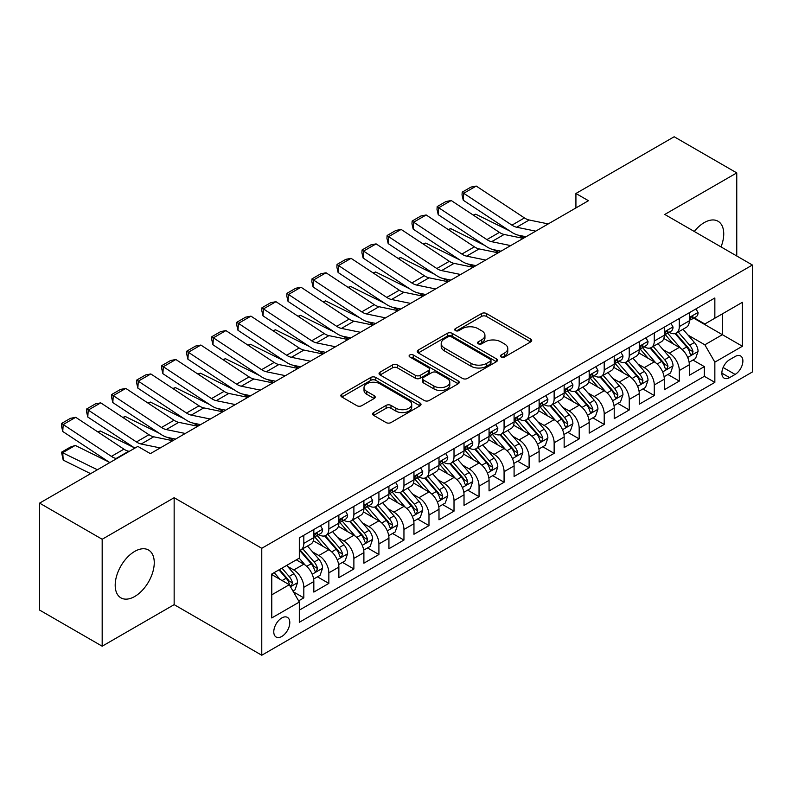 <?xml version="1.0" encoding="UTF-8"?>
<svg xmlns="http://www.w3.org/2000/svg" width="792" height="792" viewBox="0 0 792 792"><rect width="100%" height="100%" fill="white"/><g stroke="black" fill="none" stroke-linecap="round" stroke-linejoin="round"><path stroke-width="1.19" d="M501.148 356.984A2.435 1.406 0 0 0 504.583 356.984L530.689 341.906A3.475 2.01 0 0 0 531.709 340.491A3.475 2.01 0 0 0 530.689 339.075L486.466 313.543A3.475 2.01 0 0 0 481.546 313.543L455.44 328.611A2.435 1.406 0 0 0 454.727 329.601A2.435 1.406 0 0 0 455.44 330.601A2.435 1.406 0 0 0 458.885 330.601L462.261 328.65A11.118 6.415 0 0 1 477.982 328.65L481.675 330.779A11.118 6.415 0 0 1 484.932 335.313A11.118 6.415 0 0 1 481.675 339.857L478.289 341.807A2.435 1.406 0 0 0 477.576 342.797A2.435 1.406 0 0 0 478.289 343.787A2.435 1.406 0 0 0 481.734 343.787L485.11 341.837A11.118 6.415 0 0 1 500.841 341.837L504.524 343.966A11.118 6.415 0 0 1 507.781 348.51A11.118 6.415 0 0 1 504.524 353.044L501.148 354.994A2.435 1.406 0 0 0 500.435 355.994A2.435 1.406 0 0 0 501.148 356.984L501.148 354.994M134.719 596.495A27.611 15.939 120 0 0 152.767 572.161A27.611 15.939 120 0 0 148.53 550.034A27.611 15.939 120 0 0 134.719 551.4A27.611 15.939 120 0 0 116.681 575.734A27.611 15.939 120 0 0 120.919 597.861A27.611 15.939 120 0 0 134.719 596.495M721.027 246.906A27.611 15.939 120 0 0 718.017 221.235A27.611 15.939 120 0 0 704.217 222.611A27.611 15.939 120 0 0 694.287 231.472M281.794 636.451A11.326 6.544 120 0 0 289.189 626.472A11.326 6.544 120 0 0 287.456 617.394A11.326 6.544 120 0 0 281.794 617.948A11.326 6.544 120 0 0 274.388 627.937A11.326 6.544 120 0 0 276.121 637.016A11.326 6.544 120 0 0 281.794 636.451M373.685 412.553A3.475 2.01 0 0 0 372.666 413.978A3.475 2.01 0 0 0 373.685 415.394L386.09 422.562A3.475 2.01 0 0 0 391 422.562L419.998 405.821A3.475 2.01 0 0 0 421.017 404.405A3.475 2.01 0 0 0 419.998 402.98L375.774 377.447A3.475 2.01 0 0 0 370.854 377.447L341.867 394.188A3.475 2.01 0 0 0 340.847 395.604A3.475 2.01 0 0 0 341.867 397.02L356.855 405.672A3.475 2.01 0 0 0 361.766 405.672L374.171 398.515A3.475 2.01 0 0 0 375.19 397.099A3.475 2.01 0 0 0 374.171 395.673L366.736 391.387A9.296 5.366 0 0 1 364.013 387.585A9.296 5.366 0 0 1 369.755 382.635A9.296 5.366 0 0 1 379.883 383.793L408.999 400.603A9.296 5.366 0 0 1 411.721 404.405A9.296 5.366 0 0 1 405.989 409.355A9.296 5.366 0 0 1 395.861 408.197L391 405.395A3.475 2.01 0 0 0 386.09 405.395L373.685 412.553L373.685 415.394M174.151 497.713L102.178 539.263L39.6 503.128L39.6 610.078L102.178 646.203L174.151 604.652L261.766 655.241L261.766 548.292L174.151 497.713L174.151 604.652M736.758 255.994L736.758 172.894L664.785 214.444L752.4 265.023L261.766 548.292M736.758 172.894L674.17 136.759L575.923 193.486L575.923 207.94M39.6 503.128L137.848 446.401L150.371 453.628L588.436 200.713L575.923 193.486M462.508 378.437A3.475 2.01 0 0 0 467.419 378.437L496.416 361.697A3.475 2.01 0 0 0 497.435 360.281A3.475 2.01 0 0 0 496.416 358.865L452.183 333.333A3.475 2.01 0 0 0 447.272 333.333L418.275 350.064A3.475 2.01 0 0 0 417.265 351.49A3.475 2.01 0 0 0 418.275 352.905L462.508 378.437M410.771 357.509A2.435 1.406 0 0 1 413.246 357.855L413.246 354.964L458.202 380.922A3.475 2.01 0 0 1 459.221 382.338A3.475 2.01 0 0 1 458.202 383.764L429.214 400.495A3.475 2.01 0 0 1 424.294 400.495L380.071 374.962L380.071 372.131A3.475 2.01 0 0 0 379.051 373.547A3.475 2.01 0 0 0 380.071 374.962M380.071 372.131L392.476 364.963A3.475 2.01 0 0 1 397.396 364.963L415.335 375.319A3.475 2.01 0 0 0 420.245 375.319L428.472 370.567A3.475 2.01 0 0 0 429.492 369.151A3.475 2.01 0 0 0 428.472 367.726L409.801 356.945A2.435 1.406 0 0 1 409.088 355.954A2.435 1.406 0 0 1 410.593 354.658A2.435 1.406 0 0 1 413.246 354.964M298.624 600.861L303.821 597.861L293.426 591.862M287.516 566.339L293.802 569.973A14.157 8.177 60 0 1 303.821 587.317L313.83 581.536L313.83 592.079L328.848 583.407L317.463 576.833M312.553 551.885L318.839 555.519A14.157 8.177 60 0 1 328.848 572.863L338.867 567.082L338.867 577.635L353.885 568.963L342.49 562.379M337.58 537.441L343.867 541.065A14.157 8.177 60 0 1 353.885 558.409L363.894 552.628L363.894 563.181L378.913 554.509L367.528 547.935M362.617 522.987L368.904 526.611A14.157 8.177 60 0 1 378.913 543.956L388.931 538.174L388.931 548.727L403.95 540.055L392.555 533.481M387.654 508.533L393.931 512.157A14.157 8.177 60 0 1 403.95 529.501L413.959 523.72L413.959 534.273L428.977 525.601L417.592 519.027M412.682 494.079L418.968 497.713A14.157 8.177 60 0 1 428.977 515.048L438.996 509.266L438.996 519.819L454.014 511.147L442.619 504.573M437.719 479.625L443.995 483.259A14.157 8.177 60 0 1 454.014 500.603L464.023 494.822L464.023 505.365L479.041 496.693L467.656 490.119M462.746 465.171L469.032 468.805A14.157 8.177 60 0 1 479.041 486.149L489.06 480.368L489.06 490.921L504.078 482.249L492.683 475.665M487.783 450.727L494.069 454.351A14.157 8.177 60 0 1 504.078 471.695L514.087 465.914L514.087 476.467L529.106 467.795L517.721 461.221M512.81 436.273L519.097 439.897A14.157 8.177 60 0 1 529.106 457.241L539.124 451.46L539.124 462.013L554.143 453.341L542.758 446.767M537.847 421.819L544.134 425.443A14.157 8.177 60 0 1 554.143 442.787L564.152 437.006L564.152 447.559L579.18 438.887L567.785 432.313M562.874 407.365L569.161 410.998A14.157 8.177 60 0 1 579.18 428.333L589.189 422.552L589.189 433.105L604.207 424.433L592.822 417.859M587.912 392.911L594.198 396.545A14.157 8.177 60 0 1 604.207 413.889L614.216 408.108L614.216 418.651L629.244 409.979L617.849 403.405M612.939 378.457L619.225 382.09A14.157 8.177 60 0 1 629.244 399.435L639.253 393.654L639.253 404.207L654.271 395.535L642.886 388.951M637.976 364.013L644.262 367.637A14.157 8.177 60 0 1 654.271 384.981L664.29 379.2L664.29 389.753L679.308 381.081L679.308 370.527A14.157 8.177 -120 0 0 669.289 353.183L663.003 349.559M667.913 374.507L679.308 381.081M313.83 581.536A14.157 8.177 -120 0 0 303.821 564.191L296.307 559.855M338.867 567.082A14.157 8.177 -120 0 0 328.848 549.737L313.365 540.797M363.894 552.628A14.157 8.177 -120 0 0 353.885 535.283L338.402 526.343M388.931 538.174A14.157 8.177 -120 0 0 378.913 520.829L363.439 511.899M413.959 523.72A14.157 8.177 -120 0 0 403.95 506.385L388.466 497.445M438.996 509.266A14.157 8.177 -120 0 0 428.977 491.931L413.503 482.991M464.023 494.822A14.157 8.177 -120 0 0 454.014 477.477L438.53 468.537M489.06 480.368A14.157 8.177 -120 0 0 479.041 463.023L463.567 454.083M514.087 465.914A14.157 8.177 -120 0 0 504.078 448.569L488.595 439.629M539.124 451.46A14.157 8.177 -120 0 0 529.106 434.115L513.632 425.185M564.152 437.006A14.157 8.177 -120 0 0 554.143 419.661L538.659 410.731M589.189 422.552A14.157 8.177 -120 0 0 579.18 405.217L563.696 396.277M614.216 408.108A14.157 8.177 -120 0 0 604.207 390.763L588.723 381.823M639.253 393.654A14.157 8.177 -120 0 0 629.244 376.309L613.76 367.369M664.29 379.2A14.157 8.177 -120 0 0 654.271 361.855L638.788 352.915M735.124 356.509L729.62 359.687A10.979 6.336 120 0 0 722.452 369.359A10.979 6.336 120 0 0 724.136 378.15A10.979 6.336 120 0 0 729.62 377.606L735.124 374.428A10.979 6.336 120 0 0 742.292 364.756A10.979 6.336 120 0 0 740.619 355.964A10.979 6.336 120 0 0 735.124 356.509M261.766 655.241L752.4 371.973L752.4 265.023M271.775 594.832L289.298 584.714L299.317 602.059L299.317 622.284L714.849 382.378L714.849 362.142L704.84 344.807L688.04 335.105M299.317 602.059L271.775 617.948L271.775 574.012L299.317 558.122L299.317 537.887L714.849 297.98L714.849 318.206L742.391 302.316L742.391 346.252L714.849 362.142M318.711 534.63L318.839 534.709A14.157 8.177 60 0 0 325.918 535.412L335.927 529.63A14.157 8.177 -120 0 0 338.867 523.146L338.867 515.048M343.738 520.176L343.867 520.255A14.157 8.177 60 0 0 350.955 520.958L360.964 515.176A14.157 8.177 -120 0 0 363.894 508.692L363.894 500.593M368.775 505.722L368.904 505.801A14.157 8.177 60 0 0 375.982 506.504L385.991 500.722A14.157 8.177 -120 0 0 388.931 494.238L388.931 486.149M393.802 491.278L393.931 491.347A14.157 8.177 60 0 0 401.019 492.05L411.028 486.268A14.157 8.177 -120 0 0 413.959 479.784L413.959 471.695M418.839 476.824L418.968 476.893A14.157 8.177 60 0 0 426.047 477.596L436.065 471.814A14.157 8.177 -120 0 0 438.996 465.34L438.996 457.241M443.867 462.37L443.995 462.449A14.157 8.177 60 0 0 451.084 463.142L461.092 457.36A14.157 8.177 -120 0 0 464.023 450.886L464.023 442.787M468.904 447.916L469.032 447.995A14.157 8.177 60 0 0 476.111 448.698L486.13 442.916A14.157 8.177 -120 0 0 489.06 436.432L489.06 428.333M493.931 433.462L494.069 433.541A14.157 8.177 60 0 0 501.148 434.244L511.157 428.462A14.157 8.177 -120 0 0 514.087 421.978L514.087 413.879M518.968 419.008L519.097 419.087A14.157 8.177 60 0 0 526.175 419.79L536.194 414.008A14.157 8.177 -120 0 0 539.124 407.524L539.124 399.435M543.995 404.563L544.134 404.633A14.157 8.177 60 0 0 551.212 405.336L561.221 399.554A14.157 8.177 -120 0 0 564.152 393.07L564.152 384.981M569.032 390.11L569.161 390.179A14.157 8.177 60 0 0 576.239 390.882L586.258 385.1A14.157 8.177 -120 0 0 589.189 378.625L589.189 370.527M594.059 375.655L594.198 375.735A14.157 8.177 60 0 0 601.277 376.428L611.285 370.646A14.157 8.177 -120 0 0 614.216 364.172L614.216 356.073M619.096 361.202L619.225 361.281A14.157 8.177 60 0 0 626.304 361.984L636.322 356.202A14.157 8.177 -120 0 0 639.253 349.717L639.253 341.619M644.124 346.748L644.262 346.827A14.157 8.177 60 0 0 651.341 347.53L661.35 341.748A14.157 8.177 -120 0 0 664.29 335.263L664.29 327.165M299.317 610.147L704.336 376.309L704.336 366.627L689.317 375.299L689.317 364.746A14.157 8.177 -120 0 0 679.308 347.401L663.825 338.471M669.161 332.293L669.289 332.373A14.157 8.177 -120 0 0 676.368 333.076A14.157 8.177 -120 0 0 679.308 326.591L679.308 318.503M676.368 333.076L686.387 327.294A14.157 8.177 -120 0 0 689.317 320.81L689.317 312.721M303.821 535.283L303.821 543.381A14.157 8.177 60 0 1 300.881 549.856A14.157 8.177 60 0 1 299.317 550.43M300.881 549.856L310.9 544.074A14.157 8.177 -120 0 0 313.83 537.6L313.83 529.501M328.848 520.829L328.848 528.927A14.157 8.177 60 0 1 325.918 535.412M353.885 506.375L353.885 514.473A14.157 8.177 60 0 1 350.955 520.958M378.913 491.931L378.913 500.019A14.157 8.177 60 0 1 375.982 506.504M403.95 477.477L403.95 485.565A14.157 8.177 60 0 1 401.019 492.05M428.977 463.023L428.977 471.111A14.157 8.177 60 0 1 426.047 477.596M454.014 448.569L454.014 456.667A14.157 8.177 60 0 1 451.084 463.142M479.041 434.115L479.041 442.213A14.157 8.177 60 0 1 476.111 448.698M504.078 419.661L504.078 427.759A14.157 8.177 60 0 1 501.148 434.244M529.106 405.217L529.106 413.305A14.157 8.177 60 0 1 526.175 419.79M554.143 390.763L554.143 398.851A14.157 8.177 60 0 1 551.212 405.336M579.18 376.309L579.18 384.397A14.157 8.177 60 0 1 576.239 390.882M604.207 361.855L604.207 369.953A14.157 8.177 60 0 1 601.277 376.428M629.244 347.401L629.244 355.499A14.157 8.177 60 0 1 626.304 361.984M654.271 332.947L654.271 341.045A14.157 8.177 60 0 1 651.341 347.53M654.271 384.981L654.271 395.535M629.244 399.435L629.244 409.979M604.207 413.889L604.207 424.433M579.18 428.333L579.18 438.887M554.143 442.787L554.143 453.341M529.106 457.241L529.106 467.795M504.078 471.695L504.078 482.249M479.041 486.149L479.041 496.693M454.014 500.603L454.014 511.147M428.977 515.048L428.977 525.601M403.95 529.501L403.95 540.055M378.913 543.956L378.913 554.509M353.885 558.409L353.885 568.963M328.848 572.863L328.848 583.407M303.821 587.317L303.821 597.861M289.298 584.714L271.775 574.596M704.84 344.807L722.363 334.689L722.363 313.87L742.391 302.316M693.693 318.137L742.391 346.252M694.198 317.849L704.84 323.987L714.849 318.206M102.178 539.263L102.178 646.203M692.951 360.053L704.336 366.627M704.336 376.309L714.849 382.378M502.118 357.331L504.524 355.935A11.118 6.415 0 0 0 507.781 351.4L507.781 348.51M484.932 335.313L484.932 338.204A11.118 6.415 0 0 1 481.675 342.748L479.269 344.134M530.64 341.936L486.466 316.434A3.475 2.01 0 0 0 481.546 316.434L456.41 330.937M496.366 361.726L452.183 336.224A3.475 2.01 0 0 0 447.272 336.224L418.325 352.935M490.268 361.271A2.435 1.406 0 0 0 490.981 360.281A2.435 1.406 0 0 0 490.268 359.291L451.45 336.877A2.435 1.406 0 0 0 448.005 336.877L444.451 338.936A11.118 6.415 0 0 0 441.193 343.471A11.118 6.415 0 0 0 444.451 348.015L470.983 363.33A11.118 6.415 0 0 0 486.704 363.33L490.268 361.271L490.268 364.162A2.435 1.406 0 0 0 490.981 363.172L490.981 360.281M441.193 343.471L441.193 346.361A11.118 6.415 0 0 0 444.451 350.905L444.451 348.015M490.268 364.162L486.704 366.221A11.118 6.415 0 0 1 470.983 366.221L444.451 350.905M380.12 374.992L392.476 367.854L392.476 364.963M429.492 369.151L429.492 372.042A3.475 2.01 0 0 1 428.472 373.458L420.245 378.21A3.475 2.01 0 0 1 415.335 378.21L397.396 367.854A3.475 2.01 0 0 0 392.476 367.854M413.246 357.855L458.162 383.783M433.947 386.06A9.296 5.366 0 0 0 444.074 387.229A9.296 5.366 0 0 0 449.807 382.269A9.296 5.366 0 0 0 447.084 378.477L436.828 372.557A3.475 2.01 0 0 0 431.917 372.557L423.68 377.309A3.475 2.01 0 0 0 422.671 378.725A3.475 2.01 0 0 0 423.68 380.14L433.947 386.06L433.947 388.951A9.296 5.366 0 0 0 444.074 390.119A9.296 5.366 0 0 0 449.807 385.159L449.807 382.269M422.671 378.725L422.671 381.615A3.475 2.01 0 0 0 423.68 383.031L423.68 380.14M433.947 388.951L423.68 383.031M411.721 404.405L411.721 407.286A9.296 5.366 0 0 1 405.989 412.246A9.296 5.366 0 0 1 395.861 411.088L391 408.286A3.475 2.01 0 0 0 386.09 408.286L373.725 415.424M364.013 387.585L364.013 390.476A9.296 5.366 0 0 0 366.736 394.277L366.736 391.387M374.131 398.544L366.736 394.277M419.948 405.841L375.774 380.338A3.475 2.01 0 0 0 370.854 380.338L341.906 397.049M689.109 362.271L695.574 358.528L698.079 351.302A9.385 5.415 -120 0 0 694.426 342.5L682.991 329.254M473.22 215.068L475.784 214.186L509.771 230.967M518.206 235.135L523.928 237.956M680.694 348.322L667.626 333.185M673.259 343.916L665.666 335.125A22.483 12.979 -120 0 0 664.973 334.343M675.101 333.58L686.664 346.975A9.385 5.415 60 0 1 690.01 353.44L690.693 354.549L691.961 354.37L693.01 351.707A9.385 5.415 -120 0 0 689.674 345.243L678.229 331.997M675.774 333.363L688.208 347.757A4.782 2.762 60 0 1 689.416 349.628L693.01 351.707M475.784 214.186L473.705 215.384M535.729 231.145L516.681 227.235A17.701 10.217 60 0 1 511.939 225.156L463.716 193.288L463.27 200.237L511.483 232.105A26.552 15.325 -120 0 0 518.602 235.224L526.027 236.749M695.95 308.89L698.079 312.573A9.385 5.415 60 0 1 696.138 316.721L691.376 319.473A9.385 5.415 -120 0 0 693.01 317.305L692.812 316.473M548.242 223.918L529.195 220.008A17.701 10.217 60 0 1 524.452 217.929L476.23 186.061L463.716 193.288L462.211 192.149L470.973 187.09L476.23 186.061M689.634 319.909L689.674 319.909A9.385 5.415 -120 0 0 691.376 319.473M691.802 316.612L693.01 317.305C692.426 315.899 691.426 316.473 690.01 319.047A9.385 5.415 60 0 1 689.317 320.374M463.27 200.237L462.033 194.921L462.211 192.149M664.072 376.715L670.547 372.983L673.042 365.755A9.385 5.415 -120 0 0 669.389 356.954L657.954 343.708M448.193 229.522L450.747 228.64L484.734 245.421M493.168 249.589L498.891 252.41M655.667 362.776L642.589 347.638M648.222 358.36L640.639 349.579A22.483 12.979 -120 0 0 639.946 348.797M650.064 348.034L661.637 361.429A9.385 5.415 60 0 1 664.973 367.894L665.656 369.003L666.923 368.825L667.983 366.161A9.385 5.415 -120 0 0 664.637 359.697L653.202 346.45M650.747 347.817L663.171 362.211A4.782 2.762 60 0 1 664.379 364.082L667.983 366.161M450.747 228.64L448.668 229.838M639.045 391.169L645.51 387.437L648.014 380.209A9.385 5.415 -120 0 0 644.361 371.398L632.927 358.162M423.156 243.976L425.72 243.095L459.707 259.875M468.141 264.043L473.854 266.864M630.63 377.22L617.562 362.092M623.195 372.814L615.602 364.033A22.483 12.979 -120 0 0 614.909 363.251M625.037 362.488L636.6 375.883A9.385 5.415 60 0 1 639.946 382.348L640.629 383.457L641.896 383.278L642.946 380.606A9.385 5.415 -120 0 0 639.599 374.151L628.165 360.904M625.71 362.271L638.144 376.665A4.782 2.762 60 0 1 639.342 378.526L642.946 380.606M425.72 243.095L423.641 244.292M614.008 405.623L620.482 401.89L622.977 394.663A9.385 5.415 -120 0 0 619.324 385.853L607.89 372.616M398.128 258.43L400.683 257.539L434.669 274.329M443.104 278.497L448.826 281.318M605.603 391.674L592.525 376.547M598.158 387.268L590.575 378.487A22.483 12.979 -120 0 0 589.872 377.705M599.999 376.942L611.572 390.337A9.385 5.415 60 0 1 614.909 396.802L615.592 397.911L616.859 397.733L617.918 395.06A9.385 5.415 -120 0 0 614.572 388.605L603.138 375.358M600.683 376.725L613.107 391.109A4.782 2.762 60 0 1 614.315 392.981L617.918 395.06M400.683 257.539L398.604 258.746M588.981 420.077L595.445 416.344L597.95 409.118A9.385 5.415 -120 0 0 594.297 400.307L582.862 387.06M373.091 272.874L375.655 271.993L409.642 288.773M418.077 292.941L423.789 295.772M580.566 406.128L567.498 390.991M573.131 401.722L565.538 392.941A22.483 12.979 -120 0 0 564.844 392.159M574.962 391.397L586.535 404.791A9.385 5.415 60 0 1 589.882 411.246L590.565 412.365L591.832 412.187L592.881 409.513A9.385 5.415 -120 0 0 589.535 403.049L578.101 389.812M575.645 391.179L588.08 405.563A4.782 2.762 60 0 1 589.278 407.435L592.881 409.513M375.655 271.993L373.577 273.2M510.701 245.599L491.644 241.689A17.701 10.217 60 0 1 486.902 239.61L438.689 207.742L438.233 214.691L486.456 246.56A26.552 15.325 -120 0 0 493.565 249.678L500.99 251.193M670.923 323.344L673.042 327.027A9.385 5.415 60 0 1 671.101 331.175L666.349 333.917A9.385 5.415 -120 0 0 667.983 331.759L667.785 330.927M523.215 238.372L504.167 234.462A17.701 10.217 60 0 1 499.415 232.383L451.202 200.515L438.689 207.742L437.184 206.593L445.945 201.534L451.202 200.515M664.597 334.363L664.637 334.363A9.385 5.415 -120 0 0 666.349 333.917M666.775 331.066L667.983 331.759C667.389 330.343 666.389 330.927 664.973 333.491A9.385 5.415 60 0 1 664.29 334.828M438.233 214.691L437.006 209.375L437.184 206.593M485.664 260.043L466.617 256.143A17.701 10.217 60 0 1 461.875 254.064L413.652 222.196L413.206 229.145L461.419 261.004A26.552 15.325 -120 0 0 468.537 264.122L475.962 265.647M645.886 337.788L648.014 341.481A9.385 5.415 60 0 1 646.074 345.629L641.312 348.371A9.385 5.415 -120 0 0 642.946 346.213L642.748 345.381M498.178 252.816L479.13 248.916A17.701 10.217 60 0 1 474.388 246.837L426.165 214.969L413.652 222.196L412.147 221.047L420.908 215.988L426.165 214.969M639.57 348.817L639.599 348.817A9.385 5.415 -120 0 0 641.312 348.371M641.738 345.51L642.946 346.213C642.361 344.797 641.362 345.381 639.946 347.945A9.385 5.415 60 0 1 639.253 349.282M413.206 229.145L411.969 223.829L412.147 221.047M460.627 274.497L441.58 270.597A17.701 10.217 60 0 1 436.837 268.518L388.625 236.65L388.169 243.59L436.392 275.458A26.552 15.325 -120 0 0 443.5 278.576L450.925 280.101M620.859 352.242L622.977 355.935A9.385 5.415 60 0 1 621.037 360.083L616.285 362.825A9.385 5.415 -120 0 0 617.918 360.667L617.72 359.835M473.151 267.27L454.093 263.37A17.701 10.217 60 0 1 449.351 261.291L401.138 229.423L388.625 236.65L387.12 235.501L395.881 230.442L401.138 229.423M614.533 363.271L614.572 363.271A9.385 5.415 -120 0 0 616.285 362.825M616.701 359.964L617.918 360.667C617.324 359.251 616.324 359.835 614.909 362.399A9.385 5.415 60 0 1 614.216 363.736M388.169 243.59L386.932 238.283L387.12 235.501M435.6 288.951L416.552 285.041A17.701 10.217 60 0 1 411.81 282.962L363.587 251.104L363.132 258.043L411.355 289.912A26.552 15.325 -120 0 0 418.473 293.03L425.898 294.555M595.822 366.696L597.95 370.379A9.385 5.415 60 0 1 596.01 374.537L591.248 377.279A9.385 5.415 -120 0 0 592.881 375.121L592.683 374.289M448.114 281.724L429.066 277.814A17.701 10.217 60 0 1 424.324 275.735L376.101 243.877L363.587 251.104L362.083 249.955L370.844 244.896L376.101 243.877M589.505 377.715L589.535 377.715A9.385 5.415 -120 0 0 591.248 377.279M591.673 374.418L592.881 375.121C592.297 373.705 591.297 374.279 589.882 376.853A9.385 5.415 60 0 1 589.189 378.19M363.132 258.043L361.904 252.737L362.083 249.955M563.944 434.531L570.418 430.798L572.913 423.572A9.385 5.415 -120 0 0 569.26 414.76L557.825 401.514M348.064 287.328L350.618 286.447L384.605 303.227M393.04 307.395L398.762 310.216M555.538 420.582L542.461 405.445M548.094 416.176L540.51 407.395A22.483 12.979 -120 0 0 539.807 406.603M549.935 405.841L561.498 419.235A9.385 5.415 60 0 1 564.844 425.7L565.528 426.819L566.795 426.631L567.854 423.967A9.385 5.415 -120 0 0 564.508 417.503L553.073 404.267M550.618 405.623L563.043 420.017A4.782 2.762 60 0 1 564.25 421.888L567.854 423.967M350.618 286.447L348.539 287.644M410.563 303.405L391.515 299.495A17.701 10.217 60 0 1 386.773 297.416L338.56 265.548L338.105 272.498L386.318 304.366A26.552 15.325 -120 0 0 393.436 307.484L400.861 309.009M570.784 381.15L572.913 384.833A9.385 5.415 60 0 1 570.973 388.981L566.221 391.733A9.385 5.415 -120 0 0 567.854 389.575L567.656 388.733M423.086 296.178L404.029 292.268A17.701 10.217 60 0 1 399.287 290.189L351.074 258.331L338.56 265.548L337.055 264.409L345.817 259.35L351.074 258.331M564.468 392.169L564.508 392.169A9.385 5.415 -120 0 0 566.221 391.733M566.636 388.872L567.854 389.575C567.26 388.159 566.26 388.733 564.844 391.307A9.385 5.415 60 0 1 564.152 392.644M338.105 272.498L336.867 267.181L337.055 264.409M538.916 448.985L545.381 445.243L547.886 438.016A9.385 5.415 -120 0 0 544.233 429.214L532.788 415.968M323.027 301.782L325.591 300.901L359.578 317.681M368.013 321.849L373.725 324.671M530.501 435.036L517.433 419.899M523.067 430.63L515.473 421.839A22.483 12.979 -120 0 0 514.78 421.057M524.898 420.295L536.471 433.689A9.385 5.415 60 0 1 539.817 440.154L540.5 441.263L541.768 441.085L542.817 438.422A9.385 5.415 -120 0 0 539.471 431.957L528.036 418.711M525.581 420.077L538.016 434.471A4.782 2.762 60 0 1 539.213 436.342L542.817 438.422M325.591 300.901L323.512 302.099M385.536 317.859L366.488 313.949A17.701 10.217 60 0 1 361.746 311.87L313.523 280.002L313.068 286.952L361.291 318.82A26.552 15.325 -120 0 0 368.409 321.938L375.834 323.463M545.757 395.604L547.886 399.287A9.385 5.415 60 0 1 545.945 403.435L541.183 406.187A9.385 5.415 -120 0 0 542.817 404.019L542.619 403.187M398.049 310.632L379.002 306.722A17.701 10.217 60 0 1 374.26 304.643L326.037 272.775L313.523 280.002L312.018 278.863L320.78 273.804L326.037 272.775M539.441 406.623L539.471 406.623A9.385 5.415 -120 0 0 541.183 406.187M541.609 403.326L542.817 404.019C542.233 402.613 541.223 403.187 539.817 405.761A9.385 5.415 60 0 1 539.124 407.088M313.068 286.952L311.84 281.635L312.018 278.863M513.879 463.429L520.344 459.697L522.849 452.47A9.385 5.415 -120 0 0 519.196 443.668L507.761 430.422M297.99 316.236L300.554 315.355L334.541 332.135M342.976 336.303L348.698 339.125M505.464 449.49L492.396 434.353M498.029 445.074L490.446 436.293A22.483 12.979 -120 0 0 489.743 435.511M499.871 434.749L511.434 448.143A9.385 5.415 60 0 1 514.78 454.608L515.463 455.717L516.731 455.539L517.79 452.875A9.385 5.415 -120 0 0 514.444 446.411L503.009 433.165M500.554 434.531L512.978 448.925A4.782 2.762 60 0 1 514.186 450.797L517.79 452.875M300.554 315.355L298.475 316.553M360.499 332.313L341.451 328.403A17.701 10.217 60 0 1 336.709 326.324L288.486 294.456L288.041 301.405L336.253 333.274A26.552 15.325 -120 0 0 343.372 336.392L350.797 337.907M520.72 410.058L522.849 413.741A9.385 5.415 60 0 1 520.908 417.889L516.156 420.631A9.385 5.415 -120 0 0 517.79 418.473L517.592 417.641M373.022 325.086L353.965 321.176A17.701 10.217 60 0 1 349.223 319.097L301.01 287.229L288.486 294.456L286.991 293.307L295.753 288.258L301.01 287.229M514.404 421.077L514.444 421.077A9.385 5.415 -120 0 0 516.156 420.631M516.572 417.78L517.79 418.473C517.196 417.057 516.196 417.641 514.78 420.205A9.385 5.415 60 0 1 514.087 421.542M288.041 301.405L286.803 296.089L286.991 293.307M488.852 477.883L495.317 474.151L497.822 466.924A9.385 5.415 -120 0 0 494.168 458.113L482.724 444.876M272.963 330.69L275.527 329.809L309.504 346.589M317.948 350.757L323.661 353.578M480.437 463.934L467.369 448.807M473.002 459.528L465.409 450.747A22.483 12.979 -120 0 0 464.716 449.965M474.834 449.203L486.407 462.597A9.385 5.415 60 0 1 489.753 469.062L490.436 470.171L491.703 469.993L492.753 467.329A9.385 5.415 -120 0 0 489.406 460.865L477.972 447.619M475.517 448.985L487.951 463.379A4.782 2.762 60 0 1 489.149 465.241L492.753 467.329M275.527 329.809L273.438 331.007M335.471 346.757L316.424 342.857A17.701 10.217 60 0 1 311.672 340.778L263.459 308.91L263.003 315.86L311.226 347.718A26.552 15.325 -120 0 0 318.334 350.836L325.769 352.361M495.693 424.502L497.822 428.195A9.385 5.415 60 0 1 495.881 432.343L491.119 435.085A9.385 5.415 -120 0 0 492.753 432.927L492.555 432.095M347.985 339.53L328.937 335.63A17.701 10.217 60 0 1 324.195 333.551L275.972 301.683L263.459 308.91L261.954 307.761L270.715 302.702L275.972 301.683M489.367 435.531L489.406 435.531A9.385 5.415 -120 0 0 491.119 435.085M491.545 432.224L492.753 432.927C492.169 431.511 491.159 432.095 489.753 434.659A9.385 5.415 60 0 1 489.06 435.996M263.003 315.86L261.776 310.543L261.954 307.761M310.434 361.211L291.387 357.311A17.701 10.217 60 0 1 286.645 355.232L238.422 323.364L237.976 330.304L286.189 362.172A26.552 15.325 -120 0 0 293.307 365.29L300.732 366.815M470.656 438.956L472.784 442.649A9.385 5.415 60 0 1 470.844 446.797L466.092 449.539A9.385 5.415 -120 0 0 467.726 447.381L467.527 446.549M322.958 353.984L303.9 350.084A17.701 10.217 60 0 1 299.158 348.005L250.945 316.137L238.422 323.364L236.917 322.215L245.678 317.156L250.945 316.137M464.34 449.985L464.379 449.985A9.385 5.415 -120 0 0 466.092 449.539M466.508 446.678L467.726 447.381C467.132 445.965 466.132 446.549 464.716 449.113A9.385 5.415 60 0 1 464.023 450.45M237.976 330.304L236.739 324.997L236.917 322.215M285.407 375.665L266.35 371.755A17.701 10.217 60 0 1 261.608 369.676L213.395 337.818L212.939 344.758L261.162 376.626A26.552 15.325 -120 0 0 268.27 379.744L275.705 381.269M445.629 453.41L447.757 457.093A9.385 5.415 60 0 1 445.807 461.251L441.055 463.993A9.385 5.415 -120 0 0 442.688 461.835L442.49 461.003M297.921 368.438L278.873 364.528A17.701 10.217 60 0 1 274.131 362.449L225.908 330.591L213.395 337.818L211.89 336.669L220.651 331.61L225.908 330.591M439.303 464.429L439.342 464.429A9.385 5.415 -120 0 0 441.055 463.993M441.481 461.132L442.688 461.835C442.094 460.419 441.094 460.993 439.689 463.567A9.385 5.415 60 0 1 438.996 464.904M212.939 344.758L211.712 339.451L211.89 336.669M260.37 390.119L241.322 386.209A17.701 10.217 60 0 1 236.58 384.13L188.357 352.262L187.912 359.212L236.125 391.08A26.552 15.325 -120 0 0 243.243 394.198L250.668 395.723M420.592 467.864L422.72 471.547A9.385 5.415 60 0 1 420.78 475.695L416.028 478.447A9.385 5.415 -120 0 0 417.661 476.289L417.463 475.447M272.884 382.892L253.836 378.982A17.701 10.217 60 0 1 249.094 376.903L200.881 345.045L188.357 352.262L186.853 351.123L195.614 346.064L200.881 345.045M414.275 478.883L414.315 478.883A9.385 5.415 -120 0 0 416.028 478.447M416.443 475.586L417.661 476.289C417.067 474.873 416.067 475.447 414.652 478.022A9.385 5.415 60 0 1 413.959 479.358M187.912 359.212L186.674 353.895L186.853 351.123M235.343 404.573L216.285 400.663A17.701 10.217 60 0 1 211.543 398.584L163.33 366.716L162.875 373.666L211.098 405.534A26.552 15.325 -120 0 0 218.206 408.652L225.641 410.177M395.564 482.318L397.693 486.001A9.385 5.415 60 0 1 395.743 490.149L390.991 492.901A9.385 5.415 -120 0 0 392.624 490.733L392.426 489.901M247.856 397.346L228.809 393.436A17.701 10.217 60 0 1 224.067 391.357L175.844 359.489L163.33 366.716L161.825 365.577L170.587 360.518L175.844 359.489M389.238 493.337L389.278 493.337A9.385 5.415 -120 0 0 390.991 492.901M391.416 490.04L392.624 490.733C392.03 489.327 391.03 489.901 389.624 492.476A9.385 5.415 60 0 1 388.931 493.802M162.875 373.666L161.647 368.349L161.825 365.577M210.306 419.027L191.258 415.117A17.701 10.217 60 0 1 186.516 413.038L138.293 381.17L137.848 388.12L186.061 419.988A26.552 15.325 -120 0 0 193.179 423.106L200.604 424.621M370.527 496.772L372.656 500.455A9.385 5.415 60 0 1 370.715 504.603L365.953 507.355A9.385 5.415 -120 0 0 367.587 505.187L367.399 504.356M222.819 411.8L203.772 407.89A17.701 10.217 60 0 1 199.03 405.811L150.817 373.943L138.293 381.17L136.788 380.021L145.55 374.972L150.817 373.943M364.211 507.791L364.251 507.791A9.385 5.415 -120 0 0 365.953 507.355M366.379 504.494L367.587 505.187C367.003 503.771 366.003 504.356 364.587 506.92A9.385 5.415 60 0 1 363.894 508.256M137.848 388.12L136.61 382.803L136.788 380.021M185.279 433.471L166.221 429.571A17.701 10.217 60 0 1 161.479 427.492L113.266 395.624L112.811 402.574L161.033 434.432A26.552 15.325 -120 0 0 168.142 437.55L175.567 439.075M345.5 511.216L347.619 514.909A9.385 5.415 60 0 1 345.678 519.057L340.926 521.799A9.385 5.415 -120 0 0 342.56 519.641L342.362 518.809M197.792 426.245L178.745 422.344A17.701 10.217 60 0 1 174.002 420.265L125.779 388.397L113.266 395.624L111.761 394.475L120.523 389.417L125.779 388.397M339.174 522.245L339.214 522.245A9.385 5.415 -120 0 0 340.926 521.799M341.352 518.938L342.56 519.641C341.966 518.225 340.966 518.809 339.56 521.374A9.385 5.415 60 0 1 338.867 522.71M112.811 402.574L111.583 397.257L111.761 394.475M160.241 447.925L141.194 444.025A17.701 10.217 60 0 1 136.452 441.946L88.229 410.078L87.783 417.018L134.858 448.133M150.015 453.42L150.539 453.529M320.463 525.67L322.591 529.363A9.385 5.415 60 0 1 320.651 533.511L315.889 536.253A9.385 5.415 -120 0 0 317.523 534.095L317.325 533.264M172.755 440.698L153.707 436.798A17.701 10.217 60 0 1 148.965 434.719L100.742 402.851L88.229 410.078L86.724 408.929L95.486 403.87L100.742 402.851M314.147 536.699L314.186 536.699A9.385 5.415 -120 0 0 315.889 536.253M316.315 533.392L317.523 534.095C316.939 532.679 315.939 533.264 314.523 535.828A9.385 5.415 60 0 1 313.83 537.164M87.783 417.018L86.546 411.711L86.724 408.929M116.741 458.588L116.157 458.469A17.701 10.217 60 0 1 111.415 456.39L63.202 424.532L62.746 431.472L109.821 462.587M129.254 451.361L128.68 451.242A17.701 10.217 60 0 1 123.928 449.163L75.715 417.305L63.202 424.532L61.697 423.383L70.458 418.325L75.715 417.305M62.746 431.472L61.519 426.165L61.697 423.383M463.815 492.337L470.28 488.605L472.784 481.378A9.385 5.415 -120 0 0 469.131 472.567L457.697 459.33M247.926 345.144L250.49 344.253L284.477 361.043M292.911 365.211L298.633 368.032M455.4 478.388L442.332 463.261M447.965 473.982L440.382 465.201A22.483 12.979 -120 0 0 439.679 464.419M449.807 463.657L461.37 477.051A9.385 5.415 60 0 1 464.716 483.516L465.399 484.625L466.666 484.447L467.726 481.774A9.385 5.415 -120 0 0 464.379 475.319L452.935 462.073M450.49 463.439L462.914 477.823A4.782 2.762 60 0 1 464.122 479.695L467.726 481.774M250.49 344.253L248.411 345.46M438.778 506.791L445.252 503.059L447.757 495.832A9.385 5.415 -120 0 0 444.104 487.021L432.66 473.774M222.899 359.588L225.463 358.707L259.439 375.487M267.884 379.655L273.596 382.487M430.373 492.842L417.295 477.705M422.928 488.436L415.345 479.655A22.483 12.979 -120 0 0 414.652 478.873M424.769 478.111L436.342 491.505A9.385 5.415 60 0 1 439.689 497.96L440.372 499.079L441.639 498.901L442.688 496.228A9.385 5.415 -120 0 0 439.342 489.763L427.908 476.527M425.452 477.893L437.887 492.277A4.782 2.762 60 0 1 439.085 494.149L442.688 496.228M225.463 358.707L223.374 359.915M413.751 521.245L420.215 517.513L422.72 510.286A9.385 5.415 -120 0 0 419.067 501.475L407.632 488.228M197.861 374.042L200.425 373.161L234.412 389.941M242.847 394.109L248.569 396.931M405.336 507.296L392.268 492.159M397.901 502.89L390.317 494.109A22.483 12.979 -120 0 0 389.615 493.327M399.742 492.565L411.305 505.949A9.385 5.415 60 0 1 414.652 512.414L415.335 513.533L416.602 513.355L417.661 510.682A9.385 5.415 -120 0 0 414.315 504.217L402.871 490.981M400.415 492.337L412.85 506.732A4.782 2.762 60 0 1 414.058 508.603L417.661 510.682M200.425 373.161L198.346 374.359M388.714 535.699L395.188 531.957L397.693 524.73A9.385 5.415 -120 0 0 394.04 515.929L382.595 502.682M172.834 388.496L175.388 387.615L209.375 404.395M217.82 408.563L223.532 411.385M380.308 521.75L367.231 506.613M372.864 517.344L365.28 508.553A22.483 12.979 -120 0 0 364.587 507.771M374.705 507.009L386.278 520.403A9.385 5.415 60 0 1 389.624 526.868L390.308 527.977L391.575 527.799L392.624 525.136A9.385 5.415 -120 0 0 389.278 518.671L377.843 505.425M375.388 506.791L387.823 521.186A4.782 2.762 60 0 1 389.02 523.057L392.624 525.136M175.388 387.615L173.309 388.813M363.686 550.153L370.151 546.411L372.656 539.184A9.385 5.415 -120 0 0 369.003 530.383L357.568 517.136M147.797 402.95L150.361 402.069L184.348 418.849M192.783 423.017L198.505 425.839M355.271 536.204L342.203 521.067M347.837 531.788L340.253 523.007A22.483 12.979 -120 0 0 339.55 522.225M349.678 521.463L361.241 534.857A9.385 5.415 60 0 1 364.587 541.322L365.27 542.431L366.538 542.253L367.587 539.59A9.385 5.415 -120 0 0 364.251 533.125L352.806 519.879M350.351 521.245L362.786 535.639A4.782 2.762 60 0 1 363.993 537.511L367.587 539.59M150.361 402.069L148.282 403.267M338.649 564.597L345.124 560.865L347.619 553.638A9.385 5.415 -120 0 0 343.966 544.827L332.531 531.59M122.77 417.404L125.324 416.523L159.311 433.303M167.755 437.471L173.468 440.293M330.244 550.648L317.166 535.521M322.799 546.242L315.216 537.461A22.483 12.979 -120 0 0 314.523 536.679M324.641 535.917L336.214 549.311A9.385 5.415 60 0 1 339.56 555.776L340.233 556.885L341.5 556.707L342.56 554.044A9.385 5.415 -120 0 0 339.214 547.579L327.779 534.333M325.324 535.699L337.748 550.093A4.782 2.762 60 0 1 338.956 551.955L342.56 554.044M125.324 416.523L123.245 417.721M313.622 579.051L320.087 575.319L322.591 568.092A9.385 5.415 -120 0 0 318.938 559.281L307.504 546.044M97.733 431.858L100.297 430.967L134.284 447.757M305.207 565.102L299.218 558.172M297.772 560.696L296.792 559.568M299.614 550.371L311.177 563.765A9.385 5.415 60 0 1 314.523 570.23L315.206 571.339L316.473 571.161L317.523 568.488A9.385 5.415 -120 0 0 314.186 562.033L302.742 548.787M300.287 550.153L312.721 564.538A4.782 2.762 60 0 1 313.929 566.409L317.523 568.488M100.297 430.967L98.218 432.175M292.931 591L295.06 589.773L297.554 582.546A9.385 5.415 -120 0 0 293.901 573.735L286.704 565.399M75.26 445.421L62.746 452.648L63.202 460.112L61.519 452.202L70.27 447.143L75.26 445.421L109.246 462.201M279.982 579.338L274.19 572.626M61.519 452.202L97.396 469.755M90.635 473.666L63.202 460.112M272.735 575.15L271.775 574.042M278.942 569.874L286.15 578.219A9.385 5.415 60 0 1 289.486 584.674L290.169 585.793L291.436 585.615L292.495 582.942A9.385 5.415 -120 0 0 289.149 576.477L281.952 568.141M279.526 569.547L287.684 578.992A4.782 2.762 60 0 1 288.892 580.863L292.495 582.942M293.802 569.973L303.821 564.191M318.839 555.519L328.848 549.737M343.867 541.065L353.885 535.283M368.904 526.611L378.913 520.829M393.931 512.157L403.95 506.385M418.968 497.713L428.977 491.931M443.995 483.259L454.014 477.477M469.032 468.805L479.041 463.023M494.069 454.351L504.078 448.569M519.097 439.897L529.106 434.115M544.134 425.443L554.143 419.661M569.161 410.998L579.18 405.217M594.198 396.545L604.207 390.763M619.225 382.09L629.244 376.309M644.262 367.637L654.271 361.855M669.289 353.183L679.308 347.401M679.308 326.591L689.317 320.81M303.821 543.381L313.83 537.6M328.848 528.927L338.867 523.146M353.885 514.473L363.894 508.692M378.913 500.019L388.931 494.238M403.95 485.565L413.959 479.784M428.977 471.111L438.996 465.34M454.014 456.667L464.023 450.886M479.041 442.213L489.06 436.432M504.078 427.759L514.087 421.978M529.106 413.305L539.124 407.524M554.143 398.851L564.152 393.07M579.18 384.397L589.189 378.625M604.207 369.953L614.216 364.172M629.244 355.499L639.253 349.717M654.271 341.045L664.29 335.263M679.308 370.527L689.317 364.746M723.126 367.498L735.124 374.428M721.858 373.131L729.62 377.606M504.524 355.935L504.524 353.044M478.289 343.787L478.289 341.807M481.675 342.748L481.675 339.857M455.44 330.601L455.44 328.611M481.546 316.434L481.546 313.543M486.466 316.434L486.466 313.543M530.689 341.906L530.689 339.075M418.275 352.905L418.275 350.064M447.272 336.224L447.272 333.333M452.183 336.224L452.183 333.333M496.416 361.697L496.416 358.865M470.983 366.221L470.983 363.33M486.704 366.221L486.704 363.33M397.396 367.854L397.396 364.963M415.335 378.21L415.335 375.319M420.245 378.21L420.245 375.319M428.472 373.458L428.472 370.567M458.202 383.764L458.202 380.922M386.09 408.286L386.09 405.395M391 408.286L391 405.395M395.861 411.088L395.861 408.197M374.171 398.515L374.171 395.673M341.867 397.02L341.867 394.188M370.854 380.338L370.854 377.447M375.774 380.338L375.774 377.447M419.998 405.821L419.998 402.98M687.674 357.459L698.019 351.49M689.674 345.243L694.426 342.5M682.189 349.559L686.664 346.975M698.019 312.464L689.317 317.483M516.681 227.235L529.195 220.008M511.939 225.156L524.452 217.929M662.647 371.913L672.982 365.944M664.637 359.697L669.389 356.954M657.162 364.013L661.637 361.429M637.609 386.357L647.955 380.388M639.599 374.151L644.361 371.398M632.125 378.467L636.6 375.883M612.582 400.811L622.918 394.842M614.572 388.605L619.324 385.853M607.098 392.921L611.572 390.337M587.545 415.265L597.891 409.296M589.535 403.049L594.297 400.307M582.061 407.375L586.535 404.791M672.982 326.918L664.29 331.937M491.644 241.689L504.167 234.462M486.902 239.61L499.415 232.383M647.955 341.372L639.253 346.391M466.617 256.143L479.13 248.916M461.875 254.064L474.388 246.837M622.918 355.826L614.216 360.845M441.58 270.597L454.093 263.37M436.837 268.518L449.351 261.291M597.891 370.27L589.189 375.299M416.552 285.041L429.066 277.814M411.81 282.962L424.324 275.735M562.518 429.719L572.854 423.75M564.508 417.503L569.26 414.76M557.024 421.819L561.498 419.235M572.854 384.724L564.152 389.753M391.515 299.495L404.029 292.268M386.773 297.416L399.287 290.189M537.481 444.173L547.826 438.204M539.471 431.957L544.233 429.214M531.996 436.273L536.471 433.689M547.826 399.178L539.124 404.197M366.488 313.949L379.002 306.722M361.746 311.87L374.26 304.643M512.454 458.627L522.789 452.658M514.444 446.411L519.196 443.668M506.959 450.727L511.434 448.143M522.789 413.632L514.087 418.651M341.451 328.403L353.965 321.176M336.709 326.324L349.223 319.097M487.417 473.072L497.752 467.102M489.406 460.865L494.168 458.113M481.932 465.181L486.407 462.597M497.752 428.086L489.06 433.105M316.424 342.857L328.937 335.63M311.672 340.778L324.195 333.551M472.725 442.54L464.023 447.559M291.387 357.311L303.9 350.084M286.645 355.232L299.158 348.005M447.688 456.984L438.996 462.013M266.35 371.755L278.873 364.528M261.608 369.676L274.131 362.449M422.661 471.438L413.959 476.467M241.322 386.209L253.836 378.982M236.58 384.13L249.094 376.903M397.624 485.892L388.931 490.911M216.285 400.663L228.809 393.436M211.543 398.584L224.067 391.357M372.596 500.346L363.894 505.365M191.258 415.117L203.772 407.89M186.516 413.038L199.03 405.811M347.559 514.8L338.867 519.819M166.221 429.571L178.745 422.344M161.479 427.492L174.002 420.265M322.532 529.254L313.83 534.273M141.194 444.025L153.707 436.798M136.452 441.946L148.965 434.719M116.157 458.469L128.68 451.242M111.415 456.39L123.928 449.163M462.389 487.525L472.725 481.556M464.379 475.319L469.131 472.567M456.895 479.635L461.37 477.051M437.352 501.98L447.688 496.01M439.342 489.763L444.104 487.021M431.868 494.089L436.342 491.505M412.315 516.433L422.661 510.464M414.315 504.217L419.067 501.475M406.831 508.533L411.305 505.949M387.288 530.888L397.624 524.918M389.278 518.671L394.04 515.929M381.803 522.987L386.278 520.403M362.251 545.341L372.596 539.372M364.251 533.125L369.003 530.383M356.766 537.441L361.241 534.857M337.224 559.786L347.559 553.816M339.214 547.579L343.966 544.827M331.739 551.895L336.214 549.311M312.187 574.24L322.532 568.27M314.186 562.033L318.938 559.281M306.702 566.349L311.177 563.765M290.486 586.773L297.495 582.724M289.149 576.477L293.901 573.735M282.101 580.556L286.15 578.219"/></g></svg>
